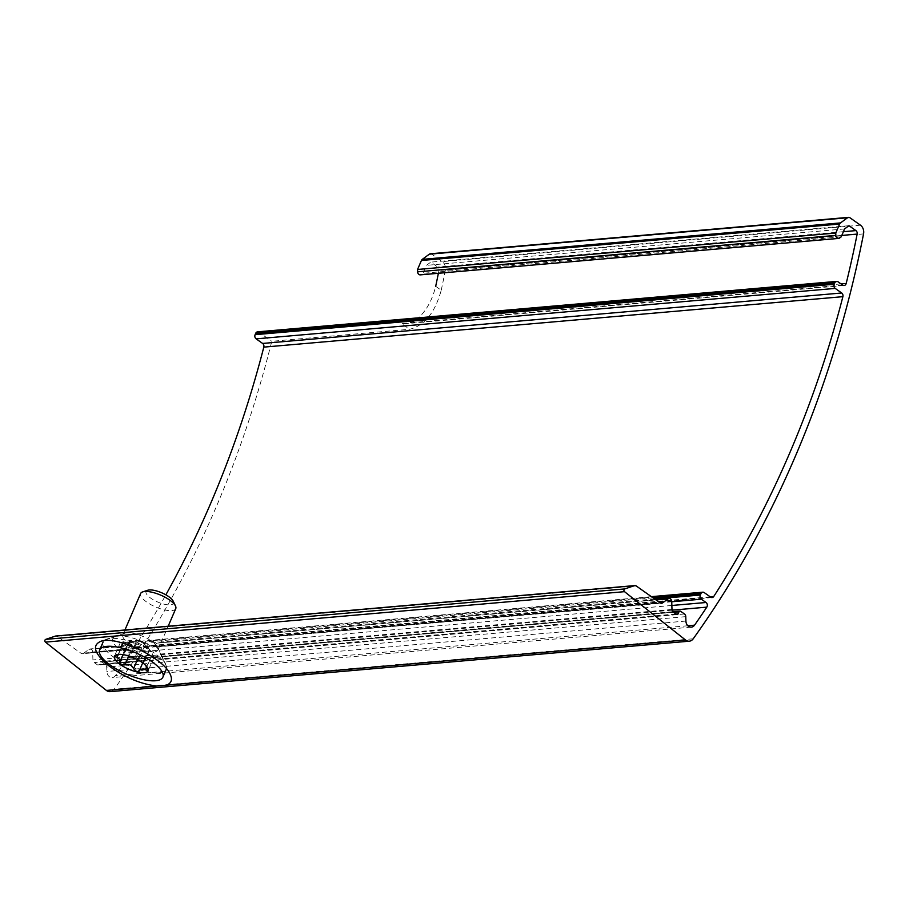 <?xml version="1.0" encoding="UTF-8"?>
<svg xmlns="http://www.w3.org/2000/svg" width="909" height="909" viewBox="0 0 909 909"><rect width="100%" height="100%" fill="white"/><g stroke="black" fill="none" stroke-linecap="round" stroke-linejoin="round"><path stroke-width="0.68" stroke-dasharray="4.54 3.41" d="M841.03 283.903L414.799 321.036C424.992 313.151 431.957 301.572 435.684 286.312L441.24 290.232C434.968 312.73 424.446 325.74 409.652 329.274L271.78 341.284A994.207 792.966 -95 0 1 114.17 689.238A7.647 6.102 -95 0 1 110.205 691.647M673.546 612.314L155.064 657.48L144.599 661.059L142.906 660.866A26.77 9.033 23.3 0 1 136.918 658.866L135.566 656.23L137.304 651.651L136.543 648.185L132.782 645.254L123.556 649.833L120.204 649.912A26.77 9.033 23.3 0 1 115.738 636.47A26.77 9.033 23.3 0 1 152.314 647.117L661.582 603.269M123.556 649.833L83.56 653.321A3.057 2.443 -95 0 1 82.514 653.719A3.057 2.443 -95 0 1 81.117 653.321L57.199 636.425A3.057 2.443 -95 0 0 56.267 636.039M660.491 603.053L153.86 647.197L154.416 645.208L156.598 643.458C158.257 642.708 159.098 643.629 159.109 646.219L158.575 649.799L161.847 656.696A26.77 9.033 23.3 0 1 162.211 659.184L161.938 659.548M157.462 643.106L656.048 599.951M83.56 653.321L88.934 649.356A3.057 2.443 -95 0 1 89.968 648.958A3.057 2.443 -95 0 1 92.684 652.003L92.923 659.934A3.057 2.443 -95 0 0 94.229 662.581L97.411 664.831A1.534 1.216 -95 0 0 99.058 664.274L99.91 662.286A1.534 1.216 -95 0 1 101.569 661.729L105.41 664.445A3.057 2.443 -95 0 1 106.705 667.092L106.853 671.501A6.113 4.875 -95 0 0 112.261 677.591A6.113 4.875 -95 0 0 115.477 675.614A986.56 786.864 -95 0 0 127.737 657.593A3.057 2.443 -95 0 0 126.965 652.946L122.295 649.64A3.057 2.443 -95 0 1 121.272 645.47L121.84 644.14A3.057 2.443 -95 0 1 123.738 642.629A3.057 2.443 -95 0 1 125.147 643.027L131.623 647.606A3.057 2.443 -95 0 0 133.032 648.015A3.057 2.443 -95 0 0 134.691 646.935A986.56 786.864 -95 0 0 165.858 594.838M170.256 674.376L161.529 656.003L161.847 656.696L673.296 612.132M676.478 614.382L162.211 659.184L155.064 657.48L99.91 662.286M441.24 290.232A994.207 792.966 85 0 0 445.33 270.325A7.647 6.102 85 0 0 442.24 261.622L431.741 254.19A3.057 2.443 85 0 0 430.332 253.793M257.577 331.842A3.057 2.443 -95 0 1 258.985 332.251L271.78 341.284M414.799 321.036L406.607 323.661L401.528 323.536L409.652 329.274M438.388 273.302A986.56 786.864 85 0 0 438.945 270.53A3.057 2.443 85 0 0 437.706 267.041L430.764 262.133L426.378 265.36L422.958 273.302L421.378 274.473A3.057 2.443 85 0 1 420.333 274.87M848.972 225.693L430.764 262.133M844.597 228.932L426.378 265.36M841.177 236.863L422.958 273.302M137.304 651.651A21.418 7.227 23.3 0 1 128.976 647.424M154.416 645.208A21.418 7.227 23.3 0 1 158.575 649.799M139.6 670.91L146.019 655.207L151.314 655.946L153.996 657.207L149.394 649.265L141.156 640.629L129.669 640.584L120.442 642.368L126.794 646.288L125.362 648.401L126.181 650.753L130.93 651.185C134.952 649.924 137.793 651.185 139.463 654.98L137.452 659.627M129.635 640.788L136.009 642.186L144.542 645.981L149.599 649.549L143.452 663.002L146.031 665.706M149.724 649.753L143.792 663.502L146.588 667.592L152.507 653.844M136.009 642.186L130.089 655.934L138.623 659.741L143.667 663.309M124.147 641.209L118.227 654.969L123.738 654.344M139.781 670.194L145.701 656.434C144.088 659.184 142.009 658.695 139.463 654.98M130.089 655.934L123.704 654.537L129.612 640.777M159.052 672.808A34.417 11.612 23.3 0 1 121.556 662.093A34.417 11.612 23.3 0 1 103.103 641.993A34.417 11.612 23.3 0 1 106.842 639.084A34.417 11.612 23.3 0 1 139.304 644.947A34.417 11.612 23.3 0 1 165.858 664.502A34.417 11.612 23.3 0 1 166.313 669.217A34.417 11.612 23.3 0 1 159.052 672.808M153.928 651.935A19.123 6.454 23.3 0 1 133.1 645.981A19.123 6.454 23.3 0 1 122.84 634.823A19.123 6.454 23.3 0 1 124.919 633.198A19.123 6.454 23.3 0 1 142.952 636.459A19.123 6.454 23.3 0 1 157.712 647.322A19.123 6.454 23.3 0 1 157.961 649.946A19.123 6.454 23.3 0 1 153.928 651.935M175.755 608.632A19.123 6.454 23.3 0 1 171.721 610.621A19.123 6.454 23.3 0 1 150.894 604.667A19.123 6.454 23.3 0 1 140.634 593.509M173.255 601.269A14.896 5.022 23.3 0 1 170.301 604.86A14.896 5.022 23.3 0 1 151.871 598.917A14.896 5.022 23.3 0 1 147.701 590.259M693.226 638.788L114.17 689.238M660.184 602.872L152.314 647.117M120.204 649.912L81.117 653.321M671.74 601.553L159.109 646.219M131.566 645.64L88.934 649.356M136.543 648.185L92.684 652.003M135.566 656.23L92.923 659.934M136.918 658.866L94.229 662.581M671.99 609.484L160.586 654.048M142.906 660.866L97.411 664.831M675.955 614.007L160.529 658.923M147.894 660.014L99.058 664.274M863.55 233.897L445.33 270.325M636.266 585.975L57.199 636.425M680.636 611.28L101.569 661.729M684.477 613.995L105.41 664.445M685.772 616.643L106.705 667.092M685.909 621.052L106.853 671.501M687.829 625.756L115.477 675.614M672.069 610.166L127.737 657.593M671.865 605.474L126.965 652.946M671.751 601.769L122.295 649.64M654.696 598.997L121.272 645.47M653.094 597.861L121.84 644.14M704.202 592.577L125.147 643.027M710.69 597.156L131.623 647.606M710.179 596.793L134.691 646.935M838.053 281.801L258.985 332.251M842.723 285.096L401.528 323.536M841.791 235.431L438.945 270.53M843.404 231.693L437.706 267.041M839.586 238.033L421.378 274.473M849.949 217.762L431.741 254.19M860.459 225.182L442.24 261.622M130.93 651.185L128.839 656.025M151.314 655.946L146.406 667.354M144.542 645.981L138.623 659.741M129.771 640.72L123.84 654.48M122.954 643.322L117.931 655.003M125.874 647.606L119.954 661.366M121.908 650.287L82.514 653.719M655.65 599.667L157.462 643.072M132.782 645.22L89.968 648.958M677.182 614.586L161.927 659.468M144.599 660.979L98.115 665.036M672.819 611.7L100.865 661.525M691.329 627.142L112.261 677.591M651.389 596.656L123.738 642.629M712.099 597.565L133.032 648.015M844.131 285.506L406.596 323.615M115.738 636.47L100.649 641.379M146.008 655.196L142.713 662.866M149.36 649.242L143.429 663.002M130.021 640.652L124.101 654.4M126.817 646.288L123.215 654.65M153.996 657.207L148.065 670.967M120.442 642.368L114.511 656.116M125.328 648.378L119.409 662.138M123.738 654.332L119.59 654.321M124.919 633.198L106.842 639.084M157.712 647.322L165.858 664.502M157.961 649.946L168.176 626.221M122.84 634.823L124.919 629.994"/><path stroke-width="1.36" d="M685.477 639.981L624.517 591.668A1.534 1.216 -95 0 1 624.778 588.918L634.402 585.669A3.057 2.443 -95 0 1 634.857 585.566A3.057 2.443 -95 0 1 636.266 585.975L660.184 602.872A3.057 2.443 -95 0 0 661.582 603.269A3.057 2.443 -95 0 0 662.627 602.872L668.001 598.906A3.057 2.443 -95 0 1 669.035 598.508A3.057 2.443 -95 0 1 671.74 601.553L671.99 609.484A3.057 2.443 -95 0 0 673.296 612.132L676.478 614.382A1.534 1.216 -95 0 0 678.125 613.825L678.978 611.837A1.534 1.216 -95 0 1 680.636 611.28L684.477 613.995A3.057 2.443 -95 0 1 685.772 616.643L685.909 621.052A6.113 4.875 -95 0 0 691.329 627.142A6.113 4.875 -95 0 0 694.544 625.165A986.56 786.864 -95 0 0 706.804 607.144A3.057 2.443 -95 0 0 706.032 602.497L701.362 599.19A3.057 2.443 -95 0 1 700.339 595.02L700.907 593.691A3.057 2.443 -95 0 1 702.805 592.179A3.057 2.443 -95 0 1 704.202 592.577L710.69 597.156A3.057 2.443 -95 0 0 712.099 597.565A3.057 2.443 -95 0 0 713.758 596.486A986.56 786.864 -95 0 0 842.882 296.675A3.057 2.443 -95 0 0 841.689 292.993L835.201 288.403A3.057 2.443 -95 0 1 834.178 284.233L834.746 282.915A3.057 2.443 -95 0 1 836.644 281.392A3.057 2.443 -95 0 1 838.053 281.801L842.723 285.096A3.057 2.443 -95 0 0 844.131 285.506A3.057 2.443 -95 0 0 846.199 283.449A986.56 786.864 -95 0 0 857.153 234.09A3.057 2.443 -95 0 0 855.926 230.602L848.972 225.693L844.597 228.932L841.177 236.863L839.586 238.033A3.057 2.443 -95 0 1 838.553 238.431A3.057 2.443 -95 0 1 835.837 235.386L835.769 233.045L839.643 224.046A3.057 2.443 -95 0 1 840.507 222.921L847.506 217.762A3.057 2.443 -95 0 1 848.54 217.353A3.057 2.443 -95 0 1 849.949 217.762L860.459 225.182A7.647 6.102 -95 0 1 863.55 233.897A994.207 792.966 -95 0 1 693.226 638.788A7.647 6.102 -95 0 1 689.261 641.197A7.647 6.102 -95 0 1 685.477 639.981L106.41 690.431L45.45 642.118A1.534 1.216 -95 0 1 45.711 639.368L55.335 636.118A3.057 2.443 -95 0 1 55.79 636.016A3.057 2.443 -95 0 1 56.267 636.039M689.261 641.197L110.205 691.647A7.647 6.102 -95 0 1 106.41 690.431M166.279 685.216C171.347 683.375 172.676 679.762 170.256 674.376C163.586 657.741 115.92 635.141 100.649 641.379C91.843 645.435 94.309 653.389 108.057 665.229C123.931 677.091 140.191 684.034 156.837 686.034M841.689 292.993L262.621 343.443A3.057 2.443 -95 0 1 263.815 347.124A986.56 786.864 -95 0 1 165.858 594.838M262.621 343.443L256.133 338.864A3.057 2.443 -95 0 1 255.111 334.682L255.679 333.364A3.057 2.443 -95 0 1 257.577 331.842L836.644 281.392M435.684 286.312A986.56 786.864 85 0 0 438.388 273.302M835.837 235.386L417.629 271.825A3.057 2.443 85 0 0 420.333 274.87L838.553 238.431M417.629 271.825L417.549 269.473L421.424 260.485A3.057 2.443 85 0 1 422.287 259.36L429.298 254.19A3.057 2.443 85 0 1 430.332 253.793L848.54 217.353M835.769 233.045L417.549 269.473M137.452 659.627L133.532 668.729C131.896 664.945 129.044 663.684 124.999 664.934L120.261 664.502A18.35 6.193 23.3 0 1 114.534 656.082L114.511 656.116M146.406 667.354L145.395 669.706L140.1 668.956L139.781 670.194L137.02 671.967A18.35 6.193 23.3 0 1 120.261 664.502L119.954 661.366L120.874 660.036L114.534 656.082A18.35 6.193 23.3 0 1 119.59 654.321A18.35 6.193 23.3 0 1 125.567 655.116A18.35 6.193 23.3 0 1 142.315 662.581A18.35 6.193 23.3 0 1 146.031 665.706A18.35 6.193 23.3 0 1 148.053 671.001L148.065 670.967M139.588 670.91L139.781 670.194M133.532 668.729L137.02 671.967A18.35 6.193 23.3 0 0 148.053 671.001L146.588 667.592M145.395 669.706L148.053 671.001M118.227 654.969L114.534 656.082M119.954 661.366L119.42 662.15M155.632 680.739A34.417 11.612 23.3 0 1 118.147 670.024A34.417 11.612 23.3 0 1 99.683 649.935A34.417 11.612 23.3 0 1 135.884 652.878A34.417 11.612 23.3 0 1 162.904 677.16A34.417 11.612 23.3 0 1 155.632 680.739M124.919 629.994L140.634 593.509A19.123 6.454 23.3 0 1 142.713 591.884A19.123 6.454 23.3 0 1 160.745 595.145A19.123 6.454 23.3 0 1 175.505 606.008A19.123 6.454 23.3 0 1 175.755 608.632L168.176 626.221M142.713 591.884L147.701 590.259A14.896 5.022 23.3 0 1 161.757 592.804A14.896 5.022 23.3 0 1 173.255 601.269L175.505 606.008M662.627 602.872L660.491 603.053M668.001 598.906L656.048 599.951M678.125 613.825L675.955 614.007M678.978 611.837L673.546 612.314M624.517 591.668L45.45 642.118M624.778 588.918L45.711 639.368M634.402 585.669L55.335 636.118M694.544 625.165L687.829 625.756M706.804 607.144L672.069 610.166M706.032 602.497L671.865 605.474M701.362 599.19L671.751 601.769M700.339 595.02L654.696 598.997M700.907 593.691L653.094 597.861M713.758 596.486L710.179 596.793M842.882 296.675L263.815 347.124M835.201 288.403L256.133 338.864M834.178 284.233L255.111 334.682M834.746 282.915L255.679 333.364M846.199 283.449L841.03 283.903M857.153 234.09L841.791 235.431M855.926 230.602L843.404 231.693M839.643 224.046L421.424 260.485M840.507 222.921L422.287 259.36M847.506 217.762L429.298 254.19M128.839 656.025L124.999 664.934M117.931 655.003L117.034 657.071M669.035 598.508L655.65 599.667M634.857 585.566L55.79 636.016M679.932 611.075L672.819 611.7M702.805 592.179L651.389 596.656M142.713 662.866L140.088 668.956M123.215 654.65L120.886 660.048M162.904 677.16L166.313 669.217M99.683 649.935L103.103 641.993"/></g></svg>
